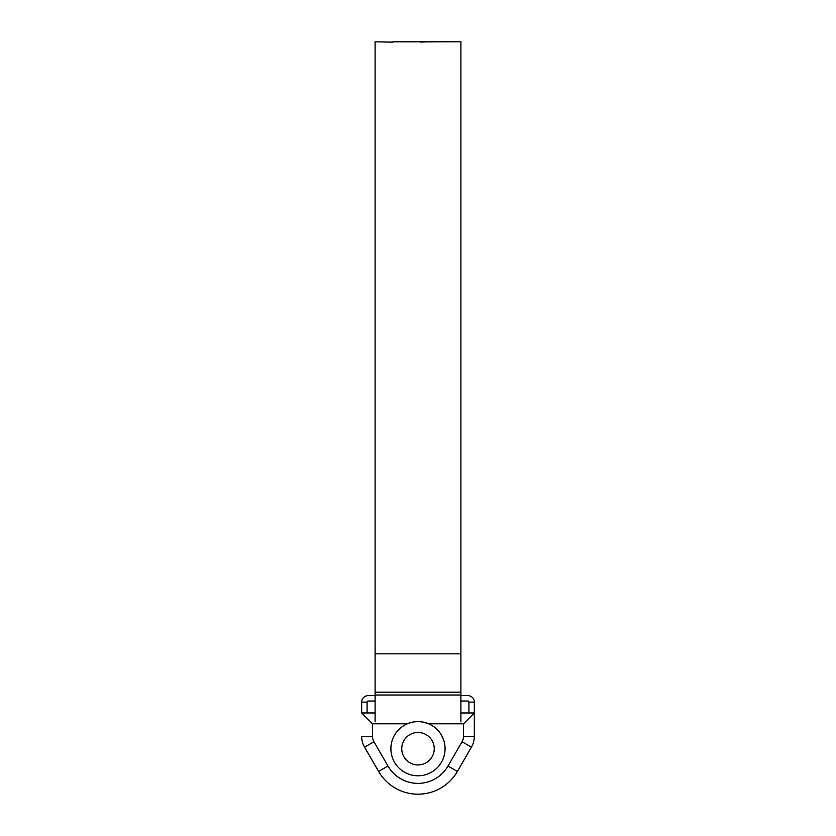 <?xml version="1.0" encoding="UTF-8"?>
<svg xmlns="http://www.w3.org/2000/svg" width="836" height="836" viewBox="0 0 836 836"><rect width="100%" height="100%" fill="white"/><g stroke="black" fill="none" stroke-linecap="round" stroke-linejoin="round"><path stroke-width="1.25" d="M372.501 723.788L372.501 736.328A10.837 10.837 0 0 0 373.953 741.741L387.977 766.037A34.663 34.663 0 0 0 448.023 766.037L462.047 741.741A10.837 10.837 0 0 0 463.499 736.328L463.499 723.788L428.617 723.788C421.553 720.904 414.478 720.904 407.383 723.788A27.076 27.076 0 0 1 445.076 748.701A27.076 27.076 0 0 1 418 775.787A27.076 27.076 0 0 1 407.383 723.788L372.501 723.788L361.675 712.962L375.103 712.962L367.088 712.962L367.088 702.125A1.087 1.087 0 0 1 368.174 701.049L375.103 701.049M412.587 722.168L414.583 721.844M423.413 722.168L428.199 723.621M460.897 712.962L474.325 712.962L460.897 712.962M361.675 712.962L361.675 702.125A6.5 6.5 0 0 1 368.174 695.625L375.103 695.625M361.675 702.125L367.088 702.125L361.675 702.125M460.897 701.049L467.826 701.049A1.087 1.087 0 0 1 468.912 702.125L474.325 702.125L474.325 736.328A21.663 21.663 0 0 1 471.42 747.165L457.396 771.45A45.499 45.499 0 0 1 378.603 771.45L364.58 747.165L378.603 771.45L387.977 766.037M460.897 695.625L467.826 695.625A6.5 6.5 0 0 1 474.325 702.125L468.912 702.125L468.912 712.962M364.58 747.165A21.663 21.663 0 0 1 361.675 736.328A21.663 21.663 0 0 0 364.58 747.165L373.953 741.741M463.499 723.788L474.325 712.962M401.75 748.701A16.25 16.25 0 0 0 418 764.95A16.25 16.25 0 0 0 434.25 748.701A16.25 16.25 0 0 0 418 732.461A16.25 16.25 0 0 0 401.75 748.701M452.861 41.8L460.897 41.8L460.897 721.844M392.92 42.145L375.103 41.8L375.103 721.844M436.591 41.8L399.127 41.8M436.298 41.852L441.241 41.8M436.298 41.8L438.012 41.8M435.41 41.81L432.766 41.894L435.41 41.81M433.006 41.81L430.373 41.904L433.006 41.81M420.111 42.061L430.624 41.821L420.111 42.061M415.711 41.831L402.388 41.842M415.607 41.852L406.536 41.8M392.92 41.8L399.702 41.81M392.92 41.852L398.448 41.81M440.572 41.81L453.53 41.81M452.6 41.81L441.502 41.81M443.843 41.8L451.785 41.8M462.047 741.741L471.42 747.165M457.396 771.45L448.023 766.037M463.499 736.328L474.325 736.328M361.675 736.328L372.501 736.328M460.897 653.846L375.103 653.846M460.897 695.029L375.103 695.029M460.897 692.177L375.103 692.177M438.377 41.8L437.238 41.8M444.533 41.8L442.307 41.8"/></g></svg>
